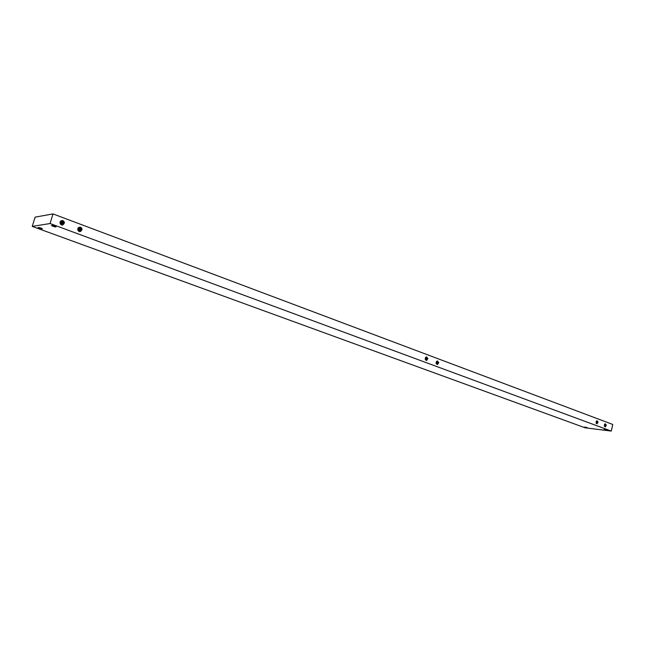 <?xml version="1.0" encoding="UTF-8"?>
<svg xmlns="http://www.w3.org/2000/svg" width="645" height="645" viewBox="0 0 645 645"><rect width="100%" height="100%" fill="white"/><g stroke="black" fill="none" stroke-linecap="round" stroke-linejoin="round"><path stroke-width="0.97" d="M82.084 229.451L80.069 231.676M78.005 230.426L79.44 231.257C82.044 230.201 82.173 228.87 79.819 227.25L78.835 227.419C80.488 226.822 81.576 227.443 82.092 229.273L80.093 231.676C78.287 231.402 77.553 230.354 77.884 228.548L78.94 227.492M80.923 227.435C82.278 229.273 81.971 230.692 80.004 231.676M81.068 227.991L81.415 229.983M80.069 227.314L80.609 227.822M80.762 228.032L81.125 229.991M81.02 230.33L80.641 230.983M80.609 231.015L79.746 231.652M79.754 227.346L80.278 227.83M80.44 228.048L80.794 230.128M80.714 230.378L80.359 231.007M80.335 231.039L79.593 231.628M79.432 227.387L79.988 227.879M80.157 228.112L80.504 230.136M80.448 230.346L80.061 231.047M80.028 231.087L79.432 231.587M79.166 227.443L79.722 227.967M79.867 228.177L80.222 230.096M80.133 230.41L79.746 231.095M79.706 231.144L79.287 231.531M79.004 227.532L79.803 228.499M80.036 229.797L79.585 231.047M78.867 227.483L79.391 227.975M79.553 228.193L79.899 230.209M79.811 230.507L79.448 231.136M78.593 227.556L79.166 231.16M78.634 227.532C80.311 228.564 80.472 229.789 79.133 231.2L79.053 231.289M78.424 227.693L78.827 228.096M78.98 228.314L79.327 230.233M79.254 230.499L78.916 231.128M78.303 227.822L78.763 231.063C79.73 229.838 79.585 228.733 78.343 227.774M78.666 228.338L79.021 230.281M78.916 230.62L78.706 231.031M78.118 228.056L78.505 230.91M78.085 228.443L78.416 230.386M78.359 230.612L77.989 228.282M77.739 229.193L77.843 230.047M78.045 230.475L78.134 229.16M77.916 230.249L77.771 228.927M78.109 230.547L77.884 228.564M78.093 228.096L78.448 230.87L78.109 228.072M78.642 230.999L78.23 227.903M78.811 231.087C79.778 229.838 79.625 228.725 78.368 227.75M78.972 231.152C80.125 229.814 79.964 228.636 78.496 227.637C79.924 228.653 80.085 229.822 78.948 231.144M79.295 231.241C80.819 229.757 80.641 228.491 78.779 227.443C80.601 228.491 80.77 229.749 79.279 231.233M78.9 227.387C80.931 228.427 81.117 229.717 79.448 231.257C81.157 229.709 80.98 228.411 78.916 227.379M79.625 231.265C81.472 229.765 81.335 228.451 79.214 227.33L79.174 227.338C81.294 228.451 81.431 229.765 79.593 231.265M79.778 231.265C81.778 229.83 81.689 228.507 79.52 227.29L79.214 227.282M77.763 228.991L77.892 230.176M77.868 228.604L78.077 230.523M77.981 228.314L78.271 230.717M78.214 227.919L78.626 230.983M78.617 227.54C80.262 228.58 80.431 229.797 79.109 231.2M79.537 227.242L79.778 227.258C81.939 228.435 82.036 229.757 80.093 231.216M79.182 227.29L79.48 227.298C81.649 228.507 81.738 229.83 79.746 231.265M611.315 431.086L50.068 223.533L52.995 213.914L612.75 424.45L611.315 431.086L585.071 427.788L32.25 226.411L35.096 217.139L52.995 213.914M426.668 360.458L425.305 358.128L425.91 357.177L427.949 358.443L426.668 360.458M64.436 222.678L62.404 225.105C60.557 224.815 59.808 223.759 60.146 221.928L61.106 220.792C62.799 220.195 63.911 220.824 64.444 222.678M605.373 426.861L604.365 424.91L604.825 424.063L606.348 425.071L605.373 426.861M437.552 364.506L436.214 362.192L436.81 361.248L438.81 362.498L437.552 364.506M597.117 423.797L596.093 421.822L596.56 420.975L598.1 421.991L597.117 423.797M605.316 423.87L605.324 423.87C606.276 424.942 606.09 425.837 604.768 426.555L604.792 426.563C606.139 425.869 606.332 424.974 605.373 423.87L604.825 424.063M437.415 361.055L437.455 361.055C438.761 362.288 438.584 363.32 436.923 364.159C438.624 363.369 438.826 362.337 437.503 361.063L436.81 361.248M436.802 361.248L436.415 363.925L436.907 364.159M61.799 220.614L62.065 220.63C64.266 221.791 64.395 223.13 62.46 224.629M60.251 223.799L61.751 224.678C64.403 223.605 64.524 222.259 62.105 220.622L61.106 220.792M426.522 356.975L426.563 356.983C427.901 358.225 427.724 359.265 426.039 360.112C427.764 359.321 427.957 358.273 426.611 356.983L425.91 357.177L425.531 359.894M425.885 357.193L425.507 359.87L426.022 360.112M596.657 423.491L597.06 420.774C598.028 421.862 597.842 422.765 596.504 423.483L596.528 423.491C597.891 422.798 598.084 421.894 597.109 420.782L596.56 420.975M598.1 421.991L596.915 423.805M438.81 362.498L437.375 364.506M606.348 425.071L605.179 426.869M64.436 222.864L62.388 225.105M427.949 358.443L426.49 360.466M426.821 357.072L426.547 360.039M426.692 357.016L427.119 358.039M427.095 358.814L426.377 360.087M426.668 358.918L425.99 360.055M425.265 359.297L425.458 357.709M425.394 359.668L425.692 357.37M425.716 360.015C426.901 359.12 427.038 358.128 426.119 357.048L425.692 359.999M426.313 356.991C427.441 358.136 427.296 359.168 425.885 360.079C427.353 359.168 427.498 358.136 426.337 356.983M425.426 357.773L425.249 359.241M425.66 357.403L425.378 359.636M61.436 220.671L61.775 220.679C63.992 221.88 64.097 223.218 62.105 224.686C64.137 223.218 64.032 221.88 61.815 220.671L61.46 220.663M61.662 224.984L62.001 224.686C63.839 223.154 63.678 221.832 61.517 220.719L61.485 220.719C63.645 221.84 63.799 223.162 61.96 224.694M61.831 224.686C63.532 223.106 63.331 221.799 61.227 220.767L61.186 220.775C63.291 221.799 63.5 223.097 61.807 224.686M61.662 224.67C63.21 223.13 63 221.848 61.041 220.832C62.952 221.848 63.17 223.122 61.654 224.67M60.888 220.921C62.63 221.936 62.831 223.178 61.485 224.637M60.751 221.025C62.307 222.017 62.492 223.202 61.323 224.589L61.718 223.75M60.622 221.138C61.976 222.098 62.154 223.234 61.162 224.533M61.017 224.468L60.509 221.259L61.001 224.452M60.751 224.452L60.388 221.42L60.832 224.355M60.267 221.63L60.654 224.226M60.162 221.888L60.469 224.057M60.058 222.186L60.275 223.839M60.445 224.033L60.598 222.767M60.307 223.871L60.066 222.146M60.493 224.081L60.17 221.856M60.678 224.242L60.283 221.606M61.186 224.541C62.194 223.234 62.009 222.09 60.638 221.122M61.348 224.597C62.541 223.194 62.339 222.001 60.767 221.009M61.501 224.637C62.871 223.17 62.678 221.928 60.904 220.912L61.622 224.541M60.598 222.033L60.888 223.646M60.42 221.38L60.848 224.533M60.566 221.195L60.961 221.614M61.146 221.888L61.493 223.444M61.404 223.88L61.114 224.508M60.727 221.042L61.283 221.598M61.46 221.88L61.775 223.468M61.227 220.888L61.823 221.453M62.009 221.727L62.355 223.355M62.267 223.783L61.896 224.516M61.517 220.848L62.154 221.445M62.323 221.719L62.654 223.299M62.597 223.638L62.186 224.468M61.783 220.783L62.42 221.364M62.621 221.662L62.928 223.364M62.879 223.622L62.5 224.412M62.468 224.452L61.807 225.024M62.097 220.743L62.686 221.291M62.879 221.566L63.226 223.283M63.145 223.654L62.783 224.379M62.759 224.404L61.952 225.065M62.404 220.703L63.017 221.283M63.186 221.549L63.541 223.154M63.46 223.549L63.065 224.339M63.025 224.387L62.114 225.089M63.5 221.525L63.815 223.202M60.025 222.323L60.235 223.775M63.266 220.832C64.637 222.686 64.331 224.105 62.347 225.105M605.881 424.458L605.703 425.982M605.268 423.797L604.913 426.563M605.453 424.394L605.26 425.982M605.026 424.305L604.833 425.934M604.341 425.982L604.615 424.305L604.438 425.837M604.357 426.039L604.655 424.257M604.478 426.353L604.897 424.007M605.107 423.894L604.599 426.498L605.131 423.886M604.873 424.031L604.462 426.321M437.689 361.136L437.399 364.094M437.439 360.958L437.963 361.998M437.923 363.03L437.246 364.143M436.157 363.296L436.343 361.829M436.286 363.691L436.576 361.466M436.988 361.136L436.576 364.046L437.012 361.127M437.205 361.071C438.302 362.208 438.157 363.224 436.77 364.127C438.213 363.224 438.358 362.2 437.229 361.063M436.31 361.901L436.141 363.224M436.544 361.498L436.27 363.651M436.778 361.273L436.399 363.901M597.633 421.411L597.463 422.878M597.206 421.338L597.028 422.862M596.778 421.25L596.601 422.83M596.375 421.25L596.206 422.733M596.085 422.983L596.391 421.153M596.214 423.289L596.633 420.911M596.843 420.798L596.335 423.426L596.867 420.79M596.359 421.201L596.077 422.926M596.609 420.927L596.198 423.257M52.922 226.25L51.503 225.556C52.14 225.161 53.656 225.532 56.034 226.685C56.163 227.113 55.131 226.975 52.922 226.25M50.068 223.533L32.25 226.411M584.394 427.054L587.111 427.522L584.394 427.054M39.482 228.33L38.071 227.653C38.716 227.29 40.192 227.661 42.497 228.765L39.482 228.33M604.018 429.514L606.824 429.989L604.018 429.514"/></g></svg>
